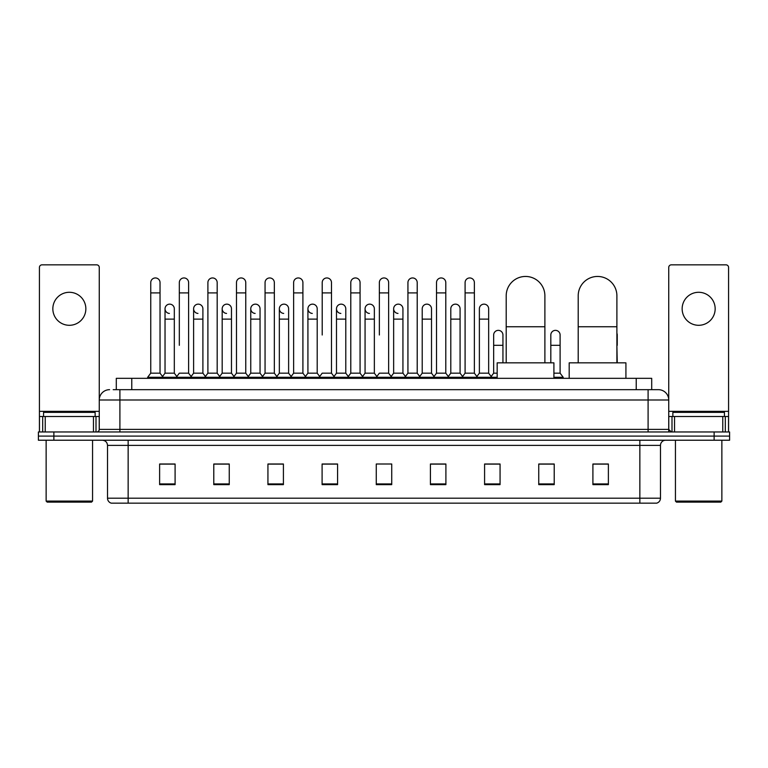 <?xml version="1.0" encoding="UTF-8"?>
<svg xmlns="http://www.w3.org/2000/svg" width="768" height="768" viewBox="0 0 768 768"><rect width="100%" height="100%" fill="white"/><g stroke="black" fill="none" stroke-linecap="round" stroke-linejoin="round"><path stroke-width="1.15" d="M116.294 389.674L116.294 378.326L651.706 378.326L651.706 389.674M113.434 389.674L654.806 389.674M113.194 389.674L119.904 389.674L119.904 399.994L99.264 399.994L99.264 429.389A2.582 2.582 0 0 1 96.691 431.971M109.584 389.674A10.32 10.32 0 0 0 99.264 399.994L99.264 267.427A2.582 2.582 0 0 0 96.691 264.845L42.01 264.845A2.582 2.582 0 0 0 39.427 267.427L39.427 416.496L45.235 416.496L45.235 431.971M658.416 389.674A10.32 10.32 0 0 1 668.736 399.994L648.096 399.994L648.096 389.674L658.262 389.674M722.765 431.971L722.765 416.496L728.573 416.496L728.573 431.971L728.573 267.427A2.582 2.582 0 0 0 725.99 264.845L671.309 264.845A2.582 2.582 0 0 0 668.736 267.427L668.736 429.389L671.309 431.971M53.875 431.971L38.4 431.971L38.4 436.099L53.875 436.099L38.4 436.099L38.4 440.227L53.875 440.227L53.875 436.099L714.125 436.099L53.875 436.099L53.875 431.971L714.125 431.971L714.125 436.099L729.6 436.099L714.125 436.099L714.125 440.227L53.875 440.227M729.6 431.971L729.6 436.099L729.6 431.971L714.125 431.971M660.48 498.202C660.336 500.678 659.098 502.33 656.765 503.155L639.85 503.155L639.85 498.202L660.48 498.202L660.48 445.382A5.155 5.155 0 0 1 665.635 440.227M639.85 503.155L111.235 503.155A5.155 5.155 0 0 1 107.52 498.202L107.52 445.382C107.213 442.253 105.494 440.534 102.365 440.227M608.381 484.637L608.381 464.006L592.906 464.006L592.906 484.637L608.381 484.637M554.218 484.637L554.218 464.006L538.742 464.006L538.742 484.637L554.218 484.637M500.064 484.637L500.064 464.006L484.589 464.006L484.589 484.637L500.064 484.637M445.901 484.637L445.901 464.006L430.426 464.006L430.426 484.637L445.901 484.637M175.094 484.637L175.094 464.006L159.619 464.006L159.619 484.637L175.094 484.637M229.258 484.637L229.258 464.006L213.782 464.006L213.782 484.637L229.258 484.637M283.411 484.637L283.411 464.006L267.936 464.006L267.936 484.637L283.411 484.637M337.574 484.637L337.574 464.006L322.099 464.006L322.099 484.637L337.574 484.637M391.738 484.637L391.738 464.006L376.262 464.006L376.262 484.637L391.738 484.637M729.6 440.227L729.6 436.099L729.6 440.227L714.125 440.227M493.152 464.112L489.178 464.112M550.301 464.112L544.109 464.112M335.981 464.112L332.006 464.006M278.822 464.112L274.848 464.112M221.674 464.112L217.699 464.112M159.619 464.112L174.835 464.112M164.515 464.112L160.55 464.112M435.994 464.006L432.019 464.112M378.845 464.006L389.155 464.006M337.574 464.112L322.099 464.112M283.411 464.112L267.936 464.112M229.258 464.112L213.782 464.112M445.901 464.112L430.426 464.112M500.064 464.112L484.589 464.112M554.218 464.112L538.742 464.112M608.381 464.112L592.906 464.112M69.35 292.291A16.502 16.502 0 0 0 52.838 308.794A16.502 16.502 0 0 0 69.35 325.296A16.502 16.502 0 0 0 85.853 308.794A16.502 16.502 0 0 0 69.35 292.291M93.466 431.971L93.466 416.496L45.235 416.496M93.466 416.496L99.264 416.496M39.427 431.971L39.427 416.496M91.526 502.118L47.165 502.118L46.138 501.091L92.563 501.091L91.526 502.118M46.138 440.227L46.138 501.091M92.563 440.227L92.563 501.091M95.136 416.496L95.136 412.368L43.555 412.368L43.555 416.496M506.198 362.851L506.198 295.795A19.344 19.344 0 0 1 525.542 276.451A19.344 19.344 0 0 1 544.886 295.795A19.344 19.344 0 0 0 525.542 276.451M544.886 362.851L544.886 295.795M553.91 378.326L553.91 362.851L497.174 362.851L497.174 378.326M578.208 362.851L578.208 295.795A19.344 19.344 0 0 1 597.552 276.451A19.344 19.344 0 0 1 616.896 295.795A19.344 19.344 0 0 0 597.552 276.451M616.896 362.851L616.896 295.795M625.92 378.326L625.92 362.851L569.184 362.851L569.184 378.326M150.749 292.906L160.032 292.906L160.032 373.171L150.749 373.171L150.749 282.586A4.646 4.646 0 0 1 155.683 277.958A4.646 4.646 0 0 1 160.032 282.586A4.646 4.646 0 0 0 155.683 277.958M150.749 373.171L147.648 377.29L147.648 378.326M160.032 373.171L163.123 377.29L147.648 377.29M179.318 345.312L179.318 292.906L188.611 292.906L188.611 373.171L179.318 373.171L176.227 377.29L163.123 377.29L163.123 378.326M179.318 292.906L179.318 282.586A4.646 4.646 0 0 1 184.253 277.958A4.646 4.646 0 0 1 188.611 282.586A4.646 4.646 0 0 0 184.253 277.958M193.613 373.171L193.613 319.114L202.896 319.114L202.896 373.171L193.613 373.171L191.107 376.502L188.611 373.171L191.702 377.29L176.227 377.29L176.227 378.326M207.898 373.171L207.898 292.906L217.181 292.906L217.181 373.171L207.898 373.171L204.806 377.29L191.702 377.29L191.702 378.326M207.898 292.906L207.898 282.586A4.646 4.646 0 0 1 212.832 277.958A4.646 4.646 0 0 1 217.181 282.586A4.646 4.646 0 0 0 212.832 277.958M217.181 345.312L217.181 373.171L220.282 377.29L204.806 377.29L204.806 378.326M236.477 373.171L236.477 292.906L245.76 292.906L245.76 373.171L236.477 373.171L233.376 377.29L220.282 377.29L220.282 378.326M236.477 292.906L236.477 282.586A4.646 4.646 0 0 1 241.411 277.958A4.646 4.646 0 0 1 245.76 282.586A4.646 4.646 0 0 0 241.411 277.958M245.76 373.171L248.851 377.29L233.376 377.29L233.376 378.326M265.056 373.171L265.056 292.906L274.339 292.906L274.339 373.171L265.056 373.171L261.955 377.29L248.851 377.29L248.851 378.326M265.056 292.906L265.056 282.586A4.646 4.646 0 0 1 269.981 277.958A4.646 4.646 0 0 1 274.339 282.586A4.646 4.646 0 0 0 269.981 277.958M274.339 335.002L274.339 373.171L277.43 377.29L261.955 377.29L261.955 378.326M293.626 373.171L293.626 292.906L302.909 292.906L302.909 373.171L293.626 373.171L290.534 377.29L277.43 377.29L277.43 378.326M293.626 292.906L293.626 282.586A4.646 4.646 0 0 1 298.56 277.958A4.646 4.646 0 0 1 302.909 282.586A4.646 4.646 0 0 0 298.56 277.958M302.909 373.171L306.01 377.29L290.534 377.29L290.534 378.326M322.205 335.002L322.205 292.906L331.488 292.906L331.488 373.171L322.205 373.171L319.114 377.29L306.01 377.29L306.01 378.326M322.205 292.906L322.205 282.586A4.646 4.646 0 0 1 327.139 277.958A4.646 4.646 0 0 1 331.488 282.586A4.646 4.646 0 0 0 327.139 277.958M331.488 335.002L331.488 373.171L334.589 377.29L319.114 377.29L319.114 378.326M350.784 373.171L350.784 292.906L360.067 292.906L360.067 373.171L350.784 373.171L347.683 377.29L334.589 377.29L334.589 378.326M350.784 292.906L350.784 282.586A4.646 4.646 0 0 1 355.718 277.958A4.646 4.646 0 0 1 360.067 282.586A4.646 4.646 0 0 0 355.718 277.958M360.067 373.171L363.158 377.29L347.683 377.29L347.683 378.326M379.354 335.002L379.354 292.906L388.646 292.906L388.646 373.171L379.354 373.171L376.262 377.29L363.158 377.29L363.158 378.326M379.354 292.906L379.354 282.586A4.646 4.646 0 0 1 384.288 277.958A4.646 4.646 0 0 1 388.646 282.586A4.646 4.646 0 0 0 384.288 277.958M388.646 373.171L391.738 377.29L376.262 377.29L376.262 378.326M402.931 373.171L402.931 319.114L393.648 319.114L393.648 373.171L402.931 373.171L405.437 376.502L407.933 373.171L407.933 292.906L417.216 292.906L417.216 373.171L407.933 373.171L404.842 377.29L391.738 377.29L391.738 378.326M407.933 292.906L407.933 282.586A4.646 4.646 0 0 1 412.867 277.958A4.646 4.646 0 0 1 417.216 282.586A4.646 4.646 0 0 0 412.867 277.958M422.218 373.171L422.218 319.114L431.51 319.114L431.51 373.171L422.218 373.171L419.722 376.502L417.216 373.171L420.317 377.29L404.842 377.29L404.842 378.326M431.51 373.171L434.006 376.502L436.512 373.171L436.512 292.906L445.795 292.906L445.795 373.171L436.512 373.171L433.411 377.29L420.317 377.29L420.317 378.326M436.512 292.906L436.512 282.586A4.646 4.646 0 0 1 441.446 277.958A4.646 4.646 0 0 1 445.795 282.586A4.646 4.646 0 0 0 441.446 277.958M450.797 373.171L450.797 319.114L460.08 319.114L460.08 373.171L450.797 373.171L448.301 376.502L445.795 373.171L448.886 377.29L433.411 377.29L433.411 378.326M460.08 373.171L462.586 376.502L465.091 373.171L465.091 292.906L474.374 292.906L474.374 373.171L465.091 373.171L461.99 377.29L448.886 377.29L448.886 378.326M465.091 292.906L465.091 282.586A4.646 4.646 0 0 1 470.026 277.958A4.646 4.646 0 0 1 474.374 282.586A4.646 4.646 0 0 0 470.026 277.958M479.376 373.171L479.376 319.114L488.659 319.114L488.659 373.171L479.376 373.171L476.87 376.502L474.374 373.171L477.466 377.29L461.99 377.29L461.99 378.326M488.659 373.171L491.75 377.29L477.466 377.29L477.466 378.326M169.382 313.43A4.646 4.646 0 0 1 165.034 308.794A4.646 4.646 0 0 1 169.968 304.157A4.646 4.646 0 0 1 174.317 308.794L174.317 319.114L165.034 319.114L165.034 308.794M174.317 319.114L174.317 373.171L165.034 373.171L165.034 319.114M165.034 373.171L162.528 376.502M174.317 373.171L176.822 376.502M197.962 313.43A4.646 4.646 0 0 1 193.613 308.794A4.646 4.646 0 0 1 198.547 304.157A4.646 4.646 0 0 1 202.896 308.794L202.896 319.114M202.896 373.171L205.402 376.502M226.541 313.43A4.646 4.646 0 0 1 222.182 308.794A4.646 4.646 0 0 1 227.117 304.157A4.646 4.646 0 0 1 231.475 308.794L231.475 319.114L222.182 319.114L222.182 308.794M231.475 319.114L231.475 373.171L222.182 373.171L222.182 319.114M222.182 373.171L219.686 376.502M231.475 373.171L233.971 376.502M255.11 313.43A4.646 4.646 0 0 1 250.762 308.794A4.646 4.646 0 0 1 255.696 304.157A4.646 4.646 0 0 1 260.045 308.794L260.045 319.114L250.762 319.114L250.762 308.794M260.045 319.114L260.045 373.171L250.762 373.171L250.762 319.114M250.762 373.171L248.266 376.502M260.045 373.171L262.55 376.502M283.69 313.43A4.646 4.646 0 0 1 279.341 308.794A4.646 4.646 0 0 1 284.275 304.157A4.646 4.646 0 0 1 288.624 308.794L288.624 319.114L279.341 319.114L279.341 308.794M288.624 319.114L288.624 373.171L279.341 373.171L279.341 319.114M279.341 373.171L276.835 376.502M288.624 373.171L291.13 376.502M312.269 313.43A4.646 4.646 0 0 1 307.92 308.794A4.646 4.646 0 0 1 312.854 304.157A4.646 4.646 0 0 1 317.203 308.794L317.203 319.114L307.92 319.114L307.92 308.794M317.203 319.114L317.203 373.171L307.92 373.171L307.92 319.114M307.92 373.171L305.414 376.502M317.203 373.171L319.699 376.502M340.848 313.43A4.646 4.646 0 0 1 336.49 308.794A4.646 4.646 0 0 1 341.424 304.157A4.646 4.646 0 0 1 345.782 308.794L345.782 319.114L336.49 319.114L336.49 308.794M345.782 319.114L345.782 373.171L336.49 373.171L336.49 319.114M336.49 373.171L333.994 376.502M345.782 373.171L348.278 376.502M369.418 313.43A4.646 4.646 0 0 1 365.069 308.794A4.646 4.646 0 0 1 370.003 304.157A4.646 4.646 0 0 1 374.352 308.794L374.352 319.114L365.069 319.114L365.069 308.794M374.352 319.114L374.352 373.171L365.069 373.171L365.069 319.114M365.069 373.171L362.563 376.502M374.352 373.171L376.858 376.502M397.997 313.43A4.646 4.646 0 0 1 393.648 308.794A4.646 4.646 0 0 1 398.582 304.157A4.646 4.646 0 0 1 402.931 308.794L402.931 319.114M393.648 373.171L391.142 376.502M422.218 319.114L422.218 308.794A4.646 4.646 0 0 1 427.152 304.157A4.646 4.646 0 0 1 431.51 308.794L431.51 319.114M450.797 319.114L450.797 308.794A4.646 4.646 0 0 1 455.731 304.157A4.646 4.646 0 0 1 460.08 308.794L460.08 319.114M479.376 319.114L479.376 308.794A4.646 4.646 0 0 1 484.31 304.157A4.646 4.646 0 0 1 488.659 308.794L488.659 319.114M497.174 377.29L491.75 377.29L491.75 378.326M493.661 335.002A4.646 4.646 0 0 1 498.595 330.365A4.646 4.646 0 0 1 502.944 335.002L502.944 345.312L493.661 345.312L493.661 335.002M497.174 373.171L493.661 373.171L493.661 345.312M502.944 362.851L502.944 345.312M493.661 373.171L491.165 376.502M550.819 335.002A4.646 4.646 0 0 1 555.754 330.365A4.646 4.646 0 0 1 560.102 335.002L560.102 345.312L550.819 345.312L550.819 335.002M560.102 345.312L560.102 373.171L553.91 373.171M550.819 362.851L550.819 345.312M560.102 373.171L563.194 377.29L553.91 377.29M563.194 377.29L563.194 378.326M617.251 362.851L616.896 345.312M616.896 333.206A4.646 4.646 0 0 1 617.251 335.002L617.251 345.312M698.65 292.291A16.502 16.502 0 0 0 682.147 308.794A16.502 16.502 0 0 0 698.65 325.296A16.502 16.502 0 0 0 715.162 308.794A16.502 16.502 0 0 0 698.65 292.291M722.765 416.496L674.534 416.496L674.534 431.971M668.736 416.496L674.534 416.496M668.736 431.971L668.736 429.389L648.096 429.389L648.096 399.994L119.904 399.994L119.904 429.389L648.096 429.389L648.096 431.971M720.835 502.118L676.474 502.118L675.437 501.091L721.862 501.091L720.835 502.118M675.437 440.227L675.437 501.091M721.862 440.227L721.862 501.091M724.445 416.496L724.445 412.368L672.864 412.368L672.864 416.496M131.77 389.674L131.77 378.326M636.23 389.674L636.23 378.326M119.904 431.971L119.904 429.389L99.264 429.389M639.85 440.227L639.85 445.382L107.52 445.382M660.48 445.382L639.85 445.382L639.85 498.202L128.15 498.202L128.15 503.155M107.52 498.202L128.15 498.202L128.15 440.227M391.738 483.917L376.262 483.917M337.574 483.917L322.099 483.917M283.411 483.917L267.936 483.917M229.258 483.917L213.782 483.917M175.094 483.917L159.619 483.917M445.901 483.917L430.426 483.917M500.064 483.917L484.589 483.917M554.218 483.917L538.742 483.917M608.381 483.917L592.906 483.917M99.264 411.341L39.427 411.341M99.226 429.84L99.226 416.496M96 416.496L96 431.971M39.475 416.496L39.475 431.971M42.691 431.971L42.691 416.496M506.198 326.746L544.886 326.746M578.208 326.746L616.896 326.746M728.573 411.341L668.736 411.341M728.525 431.971L728.525 416.496M725.309 416.496L725.309 431.971M668.774 416.496L668.774 429.84M672 431.971L672 416.496M160.032 292.906L160.032 282.586M188.611 292.906L188.611 282.586M217.181 292.906L217.181 282.586M245.76 292.906L245.76 282.586M274.339 292.906L274.339 282.586M302.909 292.906L302.909 282.586M331.488 292.906L331.488 282.586M360.067 292.906L360.067 282.586M388.646 292.906L388.646 282.586M417.216 292.906L417.216 282.586M445.795 292.906L445.795 282.586M474.374 292.906L474.374 282.586M193.613 319.114L193.613 308.794M393.648 319.114L393.648 308.794M265.056 345.312L265.056 335.002M293.626 345.312L293.626 335.002M302.909 345.312L302.909 335.002"/></g></svg>
